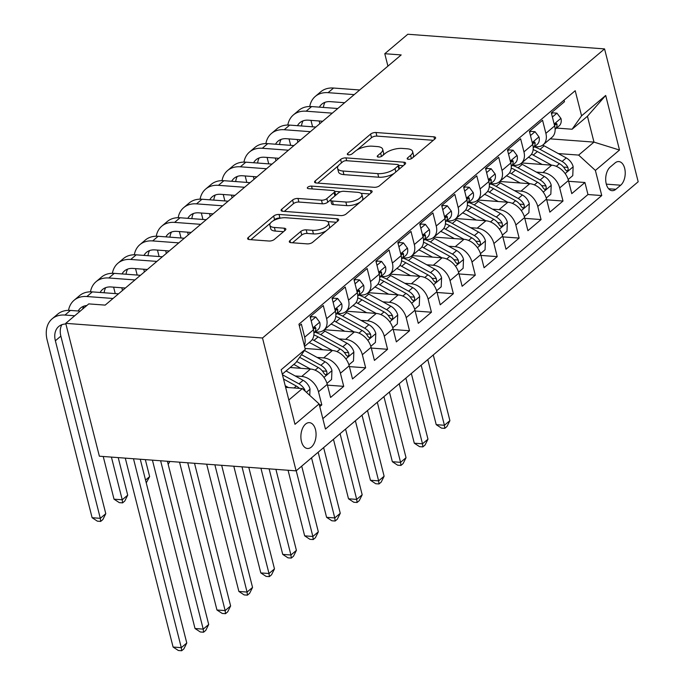 <?xml version="1.0" encoding="UTF-8"?>
<svg xmlns="http://www.w3.org/2000/svg" width="685" height="685" viewBox="0 0 685 685"><rect width="100%" height="100%" fill="white"/><g stroke="black" fill="none" stroke-linecap="round" stroke-linejoin="round"><path stroke-width="1.03" d="M408.371 159.322A2.783 1.122 -14.2 0 0 412.13 158.218L434.992 138.884A3.973 1.601 -14.2 0 0 435.626 137.676A3.973 1.601 -14.2 0 0 433.93 136.829L375.988 132.513A3.973 1.601 -14.2 0 0 370.619 134.089L347.749 153.414A2.783 1.122 -14.2 0 0 347.312 154.271A2.783 1.122 -14.2 0 0 348.502 154.861A2.783 1.122 -14.2 0 0 352.261 153.757L355.215 151.257A12.715 5.129 -14.2 0 1 372.409 146.196L377.229 146.556A12.715 5.129 -14.2 0 1 382.675 149.261A12.715 5.129 -14.2 0 1 380.646 153.149L377.683 155.649A2.783 1.122 -14.2 0 0 377.247 156.497A2.783 1.122 -14.2 0 0 378.437 157.088A2.783 1.122 -14.2 0 0 382.196 155.983L385.15 153.483A12.715 5.129 -14.2 0 1 402.343 148.431L407.164 148.791A12.715 5.129 -14.2 0 1 412.61 151.488A12.715 5.129 -14.2 0 1 410.58 155.375L407.618 157.875A2.783 1.122 -14.2 0 0 407.181 158.732A2.783 1.122 -14.2 0 0 408.371 159.322M311.384 447.057A12.955 7.552 94.3 0 0 316.008 432.792A12.955 7.552 94.3 0 0 309.44 422.654A12.955 7.552 94.3 0 0 305.57 424.083A12.955 7.552 94.3 0 0 300.946 438.349A12.955 7.552 94.3 0 0 307.514 448.487A12.955 7.552 94.3 0 0 311.384 447.057M289.943 240.606A3.973 1.601 -14.2 0 0 289.31 241.822A3.973 1.601 -14.2 0 0 291.014 242.67L307.265 243.877A3.973 1.601 -14.2 0 0 312.634 242.302L338.03 220.835A3.973 1.601 -14.2 0 0 338.664 219.62A3.973 1.601 -14.2 0 0 336.969 218.78L279.035 214.456A3.973 1.601 -14.2 0 0 273.658 216.04L248.261 237.507A3.973 1.601 -14.2 0 0 247.627 238.714A3.973 1.601 -14.2 0 0 249.331 239.562L268.965 241.026A3.973 1.601 -14.2 0 0 274.334 239.442L285.2 230.263A3.973 1.601 -14.2 0 0 285.833 229.047A3.973 1.601 -14.2 0 0 284.138 228.199L274.402 227.471A10.626 4.29 -14.2 0 1 269.856 225.219A10.626 4.29 -14.2 0 1 274.822 219.953A10.626 4.29 -14.2 0 1 285.919 217.744L324.056 220.587A10.626 4.29 -14.2 0 1 328.603 222.848A10.626 4.29 -14.2 0 1 323.637 228.105A10.626 4.29 -14.2 0 1 312.54 230.314L306.186 229.843A3.973 1.601 -14.2 0 0 300.818 231.427L289.943 240.606L290.449 242.593M604.564 48.909L407.806 34.25L384.782 53.713L401.179 54.928L105.165 305.116L88.767 303.892L65.743 323.346L262.501 338.005L604.564 48.909L638.18 181.765L296.117 470.86L262.501 338.005M374.207 187.305A3.973 1.601 -14.2 0 0 379.576 185.729L404.972 164.263A3.973 1.601 -14.2 0 0 405.606 163.047A3.973 1.601 -14.2 0 0 403.902 162.208L345.968 157.884A3.973 1.601 -14.2 0 0 340.599 159.468L315.203 180.934A3.973 1.601 -14.2 0 0 314.569 182.15A3.973 1.601 -14.2 0 0 316.264 182.989L374.207 187.305M371.501 192.545L346.105 214.011A3.973 1.601 -14.2 0 1 340.736 215.595L282.794 211.28A3.973 1.601 -14.2 0 1 281.098 210.432A3.973 1.601 -14.2 0 1 281.732 209.216L292.598 200.029A3.973 1.601 -14.2 0 1 297.975 198.453L321.47 200.2A3.973 1.601 -14.2 0 0 326.839 198.624L334.049 192.528A3.973 1.601 -14.2 0 0 334.682 191.312A3.973 1.601 -14.2 0 0 332.978 190.473L308.524 188.649A2.783 1.122 -14.2 0 1 307.334 188.058A2.783 1.122 -14.2 0 1 308.627 186.68A2.783 1.122 -14.2 0 1 311.529 186.097L370.439 190.49A3.973 1.601 -14.2 0 1 372.135 191.338A3.973 1.601 -14.2 0 1 371.501 192.545M319.775 406.599L321.804 404.886L319.296 404.698M295.175 375.954L301.734 376.442A16.192 11.414 49.8 0 1 318.482 391.777L327.259 384.371L330.572 397.471L343.724 386.357L327.456 385.141M317.104 357.424L323.662 357.912A16.192 11.414 49.8 0 1 340.411 373.248L349.187 365.833L352.501 378.942L365.653 367.819L349.376 366.612M339.032 338.887L345.591 339.375A16.192 11.414 49.8 0 1 362.339 354.719L371.107 347.304L374.43 360.413L387.582 349.29L371.304 348.074M360.961 320.357L367.52 320.845A16.192 11.414 49.8 0 1 384.268 336.181L393.036 328.774L396.35 341.875L409.51 330.761L393.233 329.545M382.889 301.828L389.44 302.316A16.192 11.414 49.8 0 1 406.196 317.652L414.964 310.236L418.278 323.346L431.439 312.223L415.161 311.016M404.818 283.29L411.368 283.778A16.192 11.414 49.8 0 1 428.125 299.122L436.893 291.707L440.207 304.816L453.367 293.694L437.09 292.478M426.738 264.761L433.297 265.249A16.192 11.414 49.8 0 1 450.045 280.593L458.822 273.178L462.135 286.279L475.287 275.164L459.019 273.949M448.666 246.232L455.225 246.72A16.192 11.414 49.8 0 1 471.974 262.055L480.75 254.64L484.064 267.749L497.216 256.627L480.938 255.419M470.595 227.694L477.154 228.182A16.192 11.414 49.8 0 1 493.902 243.526L502.67 236.111L505.992 249.22L519.144 238.097L502.867 236.89M492.524 209.165L499.082 209.653A16.192 11.414 49.8 0 1 515.831 224.997L524.599 217.582L527.912 230.682L541.073 219.568L524.796 218.352M514.452 190.635L521.002 191.124A16.192 11.414 49.8 0 1 537.759 206.459L546.527 199.044L549.841 212.153L563.001 201.039L559.688 187.93A16.192 11.414 -130.2 0 0 542.931 172.586L536.381 172.098M546.724 199.823L563.001 201.039M564.08 100.121L564.483 101.714L551.331 112.837L554.644 125.937A16.192 11.414 -130.2 0 1 551.982 137.325L543.205 144.74A16.192 11.414 -130.2 0 0 545.876 133.352L542.554 120.243L529.402 131.366L532.716 144.466A16.192 11.414 -130.2 0 1 530.053 155.863L521.285 163.27A16.192 11.414 49.8 0 1 514.461 165.265L512.68 165.136M521.285 163.27A16.192 11.414 49.8 0 0 523.948 151.882L520.634 138.781L507.474 149.895L510.787 163.004A16.192 11.414 -130.2 0 1 508.124 174.392L499.356 181.808A16.192 11.414 49.8 0 1 492.541 183.803L490.751 183.666M499.356 181.808A16.192 11.414 49.8 0 0 502.019 170.419L498.706 157.31L485.545 168.433L488.859 181.534A16.192 11.414 -130.2 0 1 486.196 192.922L477.428 200.337A16.192 11.414 49.8 0 1 470.612 202.332L468.823 202.203M477.428 200.337A16.192 11.414 49.8 0 0 480.091 188.949L476.777 175.84L463.617 186.962L466.939 200.063A16.192 11.414 -130.2 0 1 464.267 211.459L455.499 218.866A16.192 11.414 49.8 0 1 448.684 220.861L446.894 220.733M455.499 218.866A16.192 11.414 49.8 0 0 458.162 207.478L454.849 194.377L441.697 205.491L445.01 218.601A16.192 11.414 -130.2 0 1 442.347 229.989L433.571 237.404A16.192 11.414 49.8 0 1 426.755 239.399L424.965 239.262M433.571 237.404A16.192 11.414 49.8 0 0 436.234 226.007L432.92 212.907L419.768 224.021L423.082 237.13A16.192 11.414 -130.2 0 1 420.419 248.518L411.642 255.933A16.192 11.414 49.8 0 1 404.826 257.928L403.037 257.791M411.642 255.933A16.192 11.414 49.8 0 0 414.314 244.545L410.991 231.436L397.839 242.558L401.153 255.659A16.192 11.414 -130.2 0 1 398.49 267.056L389.722 274.462A16.192 11.414 49.8 0 1 382.898 276.457L381.117 276.329M389.722 274.462A16.192 11.414 49.8 0 0 392.385 263.074L389.071 249.974L375.911 261.088L379.225 274.197A16.192 11.414 -130.2 0 1 376.562 285.585L367.794 293A16.192 11.414 49.8 0 1 360.978 294.995L359.188 294.858M367.794 293A16.192 11.414 49.8 0 0 370.457 281.603L367.143 268.503L353.982 279.617L357.296 292.726A16.192 11.414 -130.2 0 1 354.633 304.114L345.865 311.529A16.192 11.414 49.8 0 1 339.049 313.524L337.26 313.387M345.865 311.529A16.192 11.414 49.8 0 0 348.528 300.141L345.214 287.032L332.054 298.155L335.376 311.255A16.192 11.414 -130.2 0 1 332.704 322.652L323.936 330.059A16.192 11.414 49.8 0 1 317.121 332.054L315.331 331.925M323.936 330.059A16.192 11.414 49.8 0 0 326.599 318.671L323.286 305.561L310.134 316.684L313.447 329.793A16.192 11.414 -130.2 0 1 310.784 341.181L304.56 346.439M327.259 384.371A16.192 11.414 -130.2 0 0 310.502 369.027L290.157 367.511M349.187 365.833A16.192 11.414 -130.2 0 0 332.43 350.497L305.065 348.459M371.107 347.304A16.192 11.414 -130.2 0 0 354.359 331.968L324.33 329.725M393.036 328.774A16.192 11.414 -130.2 0 0 376.288 313.43L346.259 311.195M414.964 310.236A16.192 11.414 -130.2 0 0 398.216 294.901L368.188 292.666M436.893 291.707A16.192 11.414 -130.2 0 0 420.145 276.372L390.116 274.128M458.822 273.178A16.192 11.414 -130.2 0 0 442.065 257.834L412.045 255.599M480.75 254.64A16.192 11.414 -130.2 0 0 463.993 239.305L433.965 237.07M502.67 236.111A16.192 11.414 -130.2 0 0 485.922 220.775L455.893 218.532M524.599 217.582A16.192 11.414 -130.2 0 0 507.85 202.238L477.822 200.003M546.527 199.044A16.192 11.414 -130.2 0 0 529.779 183.708L499.75 181.474M615.053 162.953L610.232 167.029A12.553 7.321 94.3 0 0 605.754 180.849A12.553 7.321 94.3 0 0 612.116 190.678A12.553 7.321 94.3 0 0 615.858 189.291L620.687 185.215A12.553 7.321 94.3 0 0 625.165 171.396A12.553 7.321 94.3 0 0 618.803 161.566A12.553 7.321 94.3 0 0 615.053 162.953M288.83 400.014L302.35 388.583L319.099 403.927L325.461 429.058L601.747 195.559L595.385 170.419L578.637 155.084L558.301 153.568M319.099 403.927L294.978 424.315L281.175 369.737L305.287 349.35L298.934 324.21L575.212 90.711L581.574 115.842L605.694 95.463L619.505 150.041L595.385 170.419M322.823 418.629L587.97 194.531L584.93 182.501L571.769 193.624L568.456 180.515A16.192 11.414 -130.2 0 0 551.708 165.179L521.679 162.936M534.6 146.607L536.389 146.736A16.192 11.414 -130.2 0 0 543.205 144.74M304.303 345.454A16.192 11.414 49.8 0 0 304.671 337.2L301.357 324.099L299.336 325.812M537.759 206.459L541.073 219.568M515.831 224.997L519.144 238.097M493.902 243.526L497.216 256.627M471.974 262.055L475.287 275.164M450.045 280.593L453.367 293.694M428.125 299.122L431.439 312.223M406.196 317.652L409.51 330.761M384.268 336.181L387.582 349.29M362.339 354.719L365.653 367.819M340.411 373.248L343.724 386.357M318.482 391.777L321.804 404.886M302.35 388.583L285.628 387.342M578.637 155.084L593.981 142.112L587.439 116.262L572.095 129.234L581.574 115.842M550.183 138.849L593.981 142.112L619.505 150.041M556.528 128.069L572.095 129.234M65.743 323.346L99.359 456.201L296.117 470.86M384.782 53.713L387.924 66.128M305.287 349.35L295.809 362.733L282.288 374.156M568.653 181.294L584.93 182.501M587.97 194.531L601.747 195.559M587.439 116.262L605.694 95.463M412.712 157.721A12.715 5.129 -14.2 0 0 413.517 155.084L412.61 151.488M382.778 155.486A12.715 5.129 -14.2 0 0 383.583 152.849L382.675 149.261M433.314 140.305L376.904 136.101A3.973 1.601 -14.2 0 0 371.527 137.685L356.911 150.041M338.39 165.693L317.789 183.1M403.294 165.684L398.601 165.333M398.096 165.924A2.783 1.122 -14.2 0 0 398.542 165.076A2.783 1.122 -14.2 0 0 397.351 164.486L346.49 160.701A2.783 1.122 -14.2 0 0 342.731 161.806L339.614 164.443A12.715 5.129 -14.2 0 0 337.585 168.33A12.715 5.129 -14.2 0 0 343.022 171.027L377.786 173.622A12.715 5.129 -14.2 0 0 394.98 168.57L398.096 165.924L398.961 169.341M399.441 168.938A2.783 1.122 -14.2 0 0 399.449 168.673L398.542 165.076M337.585 168.33L338.493 171.918A12.715 5.129 -14.2 0 0 343.938 174.624L343.022 171.027M394.192 173.373A12.715 5.129 -14.2 0 1 378.694 177.209L343.938 174.624M284.318 211.391L293.505 203.625L292.598 200.029M330.778 199.652L327.747 202.212A3.973 1.601 -14.2 0 1 322.378 203.796L298.883 202.041A3.973 1.601 -14.2 0 0 293.505 203.625M335.53 195.422A3.973 1.601 -14.2 0 0 335.59 194.908L334.682 191.312M334.691 191.346L340.582 191.791M360.969 193.307L369.823 193.966M345.848 202.024A10.626 4.29 -14.2 0 0 356.945 199.806A10.626 4.29 -14.2 0 0 361.911 194.549A10.626 4.29 -14.2 0 0 357.365 192.288L343.93 191.286A3.973 1.601 -14.2 0 0 338.553 192.862L331.343 198.958A3.973 1.601 -14.2 0 0 330.709 200.174A3.973 1.601 -14.2 0 0 332.413 201.022L345.848 202.024L346.756 205.611A10.626 4.29 -14.2 0 0 360.31 202.006M361.8 200.756A10.626 4.29 -14.2 0 0 362.819 198.136L361.911 194.549M330.709 200.174L331.617 203.762A3.973 1.601 -14.2 0 0 333.321 204.609L332.413 201.022M346.756 205.611L333.321 204.609M326.257 230.794A10.626 4.29 -14.2 0 1 313.447 233.91L307.094 233.431A3.973 1.601 -14.2 0 0 301.725 235.015L292.529 242.781M328.92 228.542A10.626 4.29 -14.2 0 0 329.511 226.435L328.603 222.848M269.856 225.219L270.763 228.807A10.626 4.29 -14.2 0 0 275.31 231.068L274.402 227.471M283.522 231.676L275.31 231.068M280.679 218.104L279.942 218.053A3.973 1.601 -14.2 0 0 274.565 219.628L273.109 220.861M270.447 223.113L250.847 239.673M336.352 222.257L327.661 221.606M568.173 179.521L572.763 175.634L573.139 166.601A10.729 7.561 -130.2 0 0 566.247 157.927L544.19 145.828A30.971 21.834 -130.2 0 0 542.768 145.092M551.596 165.171L533.23 155.093A30.971 21.834 -130.2 0 0 531.526 154.219M542.1 164.46L532.373 159.125A25.705 18.118 -130.2 0 0 528.349 157.302M533.144 149.595A30.971 21.834 49.8 0 1 537.391 151.573L559.448 163.672A10.729 7.561 49.8 0 1 565.253 169.623L566.683 170.959L567.634 170.565L568.199 169.298L567.882 167.405A10.729 7.561 -130.2 0 0 562.077 161.446L540.028 149.347A30.971 21.834 -130.2 0 0 534.309 146.855M427.791 359.574L444.419 425.274L449.899 420.641L433.271 354.941M449.899 420.641L446.971 426.515L444.779 428.365L441.5 428.125L436.217 424.657L421.164 365.173M436.217 424.657L444.419 425.274L444.779 428.365M552.384 117.024L556.956 113.162L560.964 118.488A10.729 7.561 49.8 0 1 559.157 125.852L555.133 129.251A10.729 7.561 -130.2 0 0 557.076 124.67L556.742 123.591L555.903 123.463L554.585 125.723M556.956 113.162L552.692 112.845L551.571 113.787M309.731 106.509A30.363 21.406 49.8 0 1 315.297 96.414L320.777 91.781A30.363 21.406 49.8 0 1 333.561 88.04L359.702 89.983M315.297 96.414A30.363 21.406 49.8 0 1 328.081 92.672L354.222 94.616M344.649 102.716L330.35 101.645A20.242 14.265 -130.2 0 0 321.83 104.137A20.242 14.265 -130.2 0 0 319.398 107.151M324.99 102.322A20.242 14.265 -130.2 0 0 323.44 107.451M319.159 120.98L319.844 123.677M312.591 126.802L310.956 120.363M546.245 198.051L550.834 194.172L551.211 185.138A10.729 7.561 -130.2 0 0 544.318 176.456L522.261 164.357A30.971 21.834 -130.2 0 0 520.84 163.621M529.668 183.7L511.301 173.622A30.971 21.834 -130.2 0 0 509.606 172.748M520.172 182.989L510.445 177.655A25.705 18.118 -130.2 0 0 506.421 175.831M511.215 168.133A30.971 21.834 49.8 0 1 515.471 170.103L537.519 182.201A10.729 7.561 49.8 0 1 543.325 188.161L544.755 189.488L545.705 189.103L546.27 187.827L545.962 185.935A10.729 7.561 -130.2 0 0 540.148 179.975L518.1 167.885A30.971 21.834 -130.2 0 0 512.38 165.385M405.862 378.103L422.491 443.803L427.971 439.171L411.342 373.471M427.971 439.171L425.051 445.044L422.85 446.894L419.58 446.654L414.288 443.195L399.235 383.703M414.288 443.195L422.491 443.803L422.85 446.894M524.316 216.58L528.906 212.701L529.282 203.668A10.729 7.561 -130.2 0 0 522.39 194.985L500.341 182.895A30.971 21.834 -130.2 0 0 498.911 182.15M507.739 202.229L489.373 192.16A30.971 21.834 -130.2 0 0 487.677 191.286M498.252 201.527L488.516 196.184A25.705 18.118 -130.2 0 0 484.492 194.369M489.287 186.662A30.971 21.834 49.8 0 1 493.542 188.64L515.591 200.731A10.729 7.561 49.8 0 1 521.396 206.69L522.826 208.017L523.777 207.632L524.342 206.356L524.034 204.464A10.729 7.561 -130.2 0 0 518.228 198.513L496.171 186.414A30.971 21.834 -130.2 0 0 490.451 183.923M383.934 396.641L400.562 462.332L406.042 457.7L389.423 392.008M406.042 457.7L403.123 463.574L400.93 465.432L397.651 465.183L392.359 461.724L377.307 402.241M392.359 461.724L400.562 462.332L400.93 465.432M502.388 235.118L506.986 231.23L507.354 222.197A10.729 7.561 -130.2 0 0 500.461 213.523L478.413 201.424A30.971 21.834 -130.2 0 0 476.991 200.679M485.811 220.767L467.444 210.689A30.971 21.834 -130.2 0 0 465.749 209.815M476.323 220.056L466.588 214.722A25.705 18.118 -130.2 0 0 462.563 212.898M467.358 205.192A30.971 21.834 49.8 0 1 471.614 207.17L493.671 219.268A10.729 7.561 49.8 0 1 499.476 225.219L500.898 226.547L501.848 226.161L502.422 224.885L502.105 222.993A10.729 7.561 -130.2 0 0 496.3 217.042L474.243 204.943A30.971 21.834 -130.2 0 0 468.523 202.452M362.014 415.17L378.634 480.87L384.114 476.238L367.494 410.538M384.114 476.238L381.194 482.112L379.002 483.961L375.722 483.721L370.439 480.253L355.387 420.77M370.439 480.253L378.634 480.87L379.002 483.961M480.459 253.647L485.057 249.768L485.425 240.735A10.729 7.561 -130.2 0 0 478.541 232.052L456.484 219.953A30.971 21.834 -130.2 0 0 455.063 219.217M463.891 239.296L445.524 229.218A30.971 21.834 -130.2 0 0 443.82 228.345M454.395 238.585L444.659 233.251A25.705 18.118 -130.2 0 0 440.643 231.427M445.438 223.73A30.971 21.834 49.8 0 1 449.685 225.699L471.742 237.798A10.729 7.561 49.8 0 1 477.548 243.757L478.969 245.084L479.92 244.691L480.493 243.423L480.176 241.531A10.729 7.561 -130.2 0 0 474.371 235.571L452.314 223.473A30.971 21.834 -130.2 0 0 446.594 220.981M340.085 433.699L356.705 499.399L362.185 494.767L345.565 429.067M362.185 494.767L359.265 500.641L357.073 502.49L353.794 502.251L348.511 498.791L333.458 439.299M348.511 498.791L356.705 499.399L357.073 502.49M530.464 135.553L535.028 131.691L539.035 137.017A10.729 7.561 49.8 0 1 537.228 144.389L533.204 147.789A10.729 7.561 -130.2 0 0 535.148 143.208L534.814 142.129L533.975 141.992L532.665 144.252M535.028 131.691L530.764 131.374L529.642 132.325M287.811 125.038A30.363 21.406 49.8 0 1 293.368 114.943L298.848 110.311A30.363 21.406 49.8 0 1 311.632 106.569L337.774 108.513M293.368 114.943A30.363 21.406 49.8 0 1 306.152 111.201L332.293 113.153M322.721 121.245L308.421 120.175A20.242 14.265 -130.2 0 0 299.902 122.675A20.242 14.265 -130.2 0 0 297.478 125.68M303.061 120.851A20.242 14.265 -130.2 0 0 301.511 125.98M297.23 139.509L297.915 142.206M290.663 145.34L289.036 138.901M508.535 154.082L513.099 150.229L517.106 155.555A10.729 7.561 49.8 0 1 515.3 162.919L511.275 166.318A10.729 7.561 -130.2 0 0 513.219 161.737L512.885 160.658L512.046 160.53L510.736 162.782M513.099 150.229L508.835 149.904L507.713 150.854M265.883 143.576A30.363 21.406 49.8 0 1 271.44 133.472L276.928 128.84A30.363 21.406 49.8 0 1 289.712 125.098L315.853 127.05M271.44 133.472A30.363 21.406 49.8 0 1 284.224 129.73L310.365 131.683M300.792 139.774L286.501 138.713A20.242 14.265 -130.2 0 0 277.973 141.204A20.242 14.265 -130.2 0 0 275.55 144.21M281.133 139.389A20.242 14.265 -130.2 0 0 279.583 144.509M275.301 158.038L275.986 160.744M268.734 163.869L267.107 157.43M486.607 172.62L491.171 168.758L495.178 174.084A10.729 7.561 49.8 0 1 493.371 181.448L489.347 184.847A10.729 7.561 -130.2 0 0 491.291 180.266L490.957 179.187L490.126 179.059L488.807 181.311M491.171 168.758L486.907 168.441L485.785 169.383M243.954 162.105A30.363 21.406 49.8 0 1 249.52 152.01L255 147.378A30.363 21.406 49.8 0 1 267.784 143.636L293.925 145.58M249.52 152.01A30.363 21.406 49.8 0 1 262.295 148.268L288.445 150.212M278.863 158.303L264.573 157.242A20.242 14.265 -130.2 0 0 256.044 159.733A20.242 14.265 -130.2 0 0 253.621 162.747M259.213 157.918A20.242 14.265 -130.2 0 0 257.654 163.047M253.373 176.576L254.058 179.273M246.805 182.398L245.179 175.959M464.678 191.149L469.242 187.288L473.249 192.613A10.729 7.561 49.8 0 1 471.443 199.986L467.418 203.385M469.242 187.288L464.978 186.971L463.865 187.921M222.026 180.635A30.363 21.406 49.8 0 1 227.591 170.539L233.071 165.907A30.363 21.406 49.8 0 1 245.855 162.165L271.996 164.109M227.591 170.539A30.363 21.406 49.8 0 1 240.375 166.798L266.516 168.75M467.418 203.376A10.729 7.561 -130.2 0 0 469.362 198.804L469.028 197.725L468.197 197.588L466.879 199.849M256.935 176.841L242.644 175.771A20.242 14.265 -130.2 0 0 234.124 178.271A20.242 14.265 -130.2 0 0 231.693 181.277M237.284 176.447A20.242 14.265 -130.2 0 0 235.726 181.576M231.444 195.105L232.129 197.802M224.877 200.936L223.25 194.497M458.539 272.176L463.128 268.297L463.505 259.264A10.729 7.561 -130.2 0 0 456.612 250.582L434.555 238.491A30.971 21.834 -130.2 0 0 433.134 237.746M441.962 257.825L423.595 247.756A30.971 21.834 -130.2 0 0 421.892 246.883M432.466 257.123L422.731 251.78A25.705 18.118 -130.2 0 0 418.715 249.957M423.51 242.259A30.971 21.834 49.8 0 1 427.757 244.237L449.814 256.327A10.729 7.561 49.8 0 1 455.619 262.286L457.049 263.614L457.991 263.228L458.565 261.953L458.248 260.06A10.729 7.561 -130.2 0 0 452.442 254.109L430.394 242.01A30.971 21.834 -130.2 0 0 424.666 239.519M318.157 452.237L334.777 517.928L340.265 513.296L323.637 447.605M340.265 513.296L337.337 519.17L335.145 521.028L331.865 520.78L326.582 517.321L311.529 457.837M326.582 517.321L334.777 517.928L335.145 521.028M442.75 209.678L447.322 205.817L451.329 211.151A10.729 7.561 49.8 0 1 449.514 218.515L445.498 221.914A10.729 7.561 -130.2 0 0 447.433 217.333L447.099 216.254L446.269 216.118L444.95 218.378M447.322 205.817L443.058 205.5L441.936 206.45M200.097 199.164A30.363 21.406 49.8 0 1 205.663 189.069L211.143 184.436A30.363 21.406 49.8 0 1 223.926 180.694L250.068 182.647M205.663 189.069A30.363 21.406 49.8 0 1 218.446 185.327L244.588 187.279M235.006 195.371L220.716 194.309A20.242 14.265 -130.2 0 0 212.196 196.8A20.242 14.265 -130.2 0 0 209.764 199.806M215.355 194.985A20.242 14.265 -130.2 0 0 213.797 200.106M209.524 213.634L210.201 216.34M202.948 219.465L201.321 213.026M436.61 290.714L441.2 286.827L441.577 277.793A10.729 7.561 -130.2 0 0 434.684 269.119L412.627 257.021A30.971 21.834 -130.2 0 0 411.205 256.276M420.033 276.363L401.667 266.285A30.971 21.834 -130.2 0 0 399.963 265.412M410.538 275.653L400.811 270.31A25.705 18.118 -130.2 0 0 396.786 268.494M401.581 260.788A30.971 21.834 49.8 0 1 405.828 262.766L427.885 274.865A10.729 7.561 49.8 0 1 433.691 280.816L435.121 282.143L436.071 281.758L436.636 280.482L436.319 278.589A10.729 7.561 -130.2 0 0 430.514 272.639L408.466 260.54A30.971 21.834 -130.2 0 0 402.746 258.048M296.228 470.766L312.857 536.466L318.337 531.834L301.708 466.134M318.337 531.834L315.408 537.708L313.216 539.557L309.937 539.318L304.654 535.85L288.06 470.261M304.654 535.85L312.857 536.466L313.216 539.557M420.821 228.208L425.394 224.355L429.401 229.68A10.729 7.561 49.8 0 1 427.594 237.044L423.57 240.444A10.729 7.561 -130.2 0 0 425.513 235.863L425.179 234.784L424.34 234.655L423.022 236.907M425.394 224.355L421.129 224.038L420.008 224.98M178.168 217.702A30.363 21.406 49.8 0 1 183.734 207.606L189.214 202.974A30.363 21.406 49.8 0 1 201.998 199.232L228.139 201.176M183.734 207.606A30.363 21.406 49.8 0 1 196.518 203.865L222.659 205.808M213.086 213.9L198.787 212.838A20.242 14.265 -130.2 0 0 190.267 215.33A20.242 14.265 -130.2 0 0 187.836 218.344M193.427 213.514A20.242 14.265 -130.2 0 0 191.877 218.643M187.596 232.172L188.281 234.869M181.028 237.995L179.393 231.556M414.682 309.243L419.271 305.364L419.648 296.331A10.729 7.561 -130.2 0 0 412.755 287.649L390.698 275.55A30.971 21.834 -130.2 0 0 389.277 274.813M398.105 294.892L379.738 284.814A30.971 21.834 -130.2 0 0 378.043 283.941M388.609 294.182L378.882 288.847A25.705 18.118 -130.2 0 0 374.858 287.024M379.653 279.326A30.971 21.834 49.8 0 1 383.908 281.295L405.957 293.394A10.729 7.561 49.8 0 1 411.762 299.345L413.192 300.681L414.142 300.287L414.708 299.02L414.399 297.127A10.729 7.561 -130.2 0 0 408.585 291.168L386.537 279.069A30.971 21.834 -130.2 0 0 380.817 276.577M269.128 468.848L290.928 554.996L296.408 550.363L275.909 469.353M296.408 550.363L293.488 556.237L291.288 558.087L288.017 557.847L282.725 554.388L260.934 468.24M282.725 554.388L290.928 554.996L291.288 558.087M398.901 246.746L403.465 242.884L407.472 248.21A10.729 7.561 49.8 0 1 405.666 255.582L401.641 258.981A10.729 7.561 -130.2 0 0 403.585 254.4L403.251 253.322L402.412 253.185L401.102 255.445M403.465 242.884L399.201 242.567L398.079 243.517M156.248 236.231A30.363 21.406 49.8 0 1 161.806 226.136L167.286 221.503A30.363 21.406 49.8 0 1 180.069 217.761L206.211 219.705M161.806 226.136A30.363 21.406 49.8 0 1 174.589 222.394L200.731 224.337M191.158 232.438L176.858 231.367A20.242 14.265 -130.2 0 0 168.339 233.868A20.242 14.265 -130.2 0 0 165.916 236.873M171.498 232.044A20.242 14.265 -130.2 0 0 169.948 237.173M165.667 250.701L166.352 253.399M159.1 256.533L157.473 250.093M392.753 327.772L397.343 323.894L397.72 314.86A10.729 7.561 -130.2 0 0 390.827 306.178L368.778 294.088A30.971 21.834 -130.2 0 0 367.348 293.343M376.176 313.422L357.81 303.352A30.971 21.834 -130.2 0 0 356.114 302.479M366.689 312.72L356.953 307.377A25.705 18.118 -130.2 0 0 352.929 305.553M357.724 297.855A30.971 21.834 49.8 0 1 361.98 299.825L384.028 311.923A10.729 7.561 49.8 0 1 389.833 317.883L391.263 319.21L392.214 318.825L392.779 317.549L392.471 315.657A10.729 7.561 -130.2 0 0 386.665 309.706L364.608 297.607A30.971 21.834 -130.2 0 0 358.889 295.107M242.002 466.827L269 573.525L274.479 568.892L248.783 467.333M274.479 568.892L271.56 574.766L269.368 576.624L266.088 576.376L260.797 572.917L233.799 466.22M260.797 572.917L269 573.525L269.368 576.624M376.973 265.275L381.536 261.413L385.544 266.748A10.729 7.561 49.8 0 1 383.737 274.111L379.713 277.511A10.729 7.561 -130.2 0 0 381.656 272.93L381.322 271.851L380.483 271.714L379.173 273.974M381.536 261.413L377.272 261.096L376.151 262.047M134.32 254.76A30.363 21.406 49.8 0 1 139.877 244.665L145.366 240.033A30.363 21.406 49.8 0 1 158.149 236.291L184.291 238.243M139.877 244.665A30.363 21.406 49.8 0 1 152.661 240.923L178.802 242.875M169.229 250.967L154.938 249.905A20.242 14.265 -130.2 0 0 146.41 252.397A20.242 14.265 -130.2 0 0 143.987 255.402M149.57 250.573A20.242 14.265 -130.2 0 0 148.02 255.702M143.739 269.231L144.424 271.936M137.171 275.062L135.544 268.623M370.825 346.31L375.414 342.423L375.791 333.389A10.729 7.561 -130.2 0 0 368.898 324.716L346.85 312.617A30.971 21.834 -130.2 0 0 345.428 311.872M354.248 331.96L335.881 321.882A30.971 21.834 -130.2 0 0 334.186 321.008M344.76 331.249L335.025 325.906A25.705 18.118 -130.2 0 0 331.001 324.091M335.796 316.384A30.971 21.834 49.8 0 1 340.051 318.362L362.108 330.461A10.729 7.561 49.8 0 1 367.913 336.412L369.335 337.739L370.285 337.354L370.859 336.078L370.542 334.186A10.729 7.561 -130.2 0 0 364.737 328.235L342.68 316.136A30.971 21.834 -130.2 0 0 336.96 313.644M214.876 464.807L247.071 592.063L252.551 587.43L221.657 465.312M252.551 587.43L249.631 593.304L247.439 595.154L244.16 594.914L238.877 591.446L206.673 464.199M238.877 591.446L247.071 592.063L247.439 595.154M348.896 364.84L353.494 360.961L353.862 351.927A10.729 7.561 -130.2 0 0 346.978 343.245L324.921 331.146A30.971 21.834 -130.2 0 0 323.5 330.41M332.328 350.489L313.961 340.411A30.971 21.834 -130.2 0 0 312.257 339.537M322.832 349.778L313.096 344.444A25.705 18.118 -130.2 0 0 309.081 342.62M313.876 334.922A30.971 21.834 49.8 0 1 318.123 336.892L340.18 348.99A10.729 7.561 49.8 0 1 345.985 354.941L347.406 356.277L348.357 355.883L348.93 354.616L348.614 352.724A10.729 7.561 -130.2 0 0 342.808 346.764L320.751 334.665A30.971 21.834 -130.2 0 0 315.031 332.174M187.741 462.786L225.142 610.592L230.622 605.96L194.523 463.291M230.622 605.96L227.703 611.833L225.511 613.683L222.231 613.443L216.948 609.984L179.547 462.178M216.948 609.984L225.142 610.592L225.511 613.683M326.976 383.369L331.566 379.49L331.942 370.457A10.729 7.561 -130.2 0 0 325.05 361.774L304.483 350.497M310.399 369.018L296.682 361.5M300.903 368.316L293.814 364.42M299.645 357.313L318.251 367.52A10.729 7.561 49.8 0 1 324.056 373.479L325.486 374.806L326.428 374.421L327.002 373.145L326.685 371.253A10.729 7.561 -130.2 0 0 320.88 365.293L301.52 354.676M160.615 460.765L203.214 629.121L208.702 624.489L167.397 461.27M208.702 624.489L205.774 630.363L203.582 632.221L200.303 631.972L195.019 628.513L152.421 460.157M195.019 628.513L203.214 629.121L203.582 632.221M309.748 395.356L310.014 388.986A10.729 7.561 -130.2 0 0 303.121 380.312L286.073 370.962M288.471 387.556L285.234 385.775M305.108 391.109L304.757 389.782A10.729 7.561 -130.2 0 0 298.951 383.831L282.451 374.772M283.522 379.036L296.322 386.057A10.729 7.561 49.8 0 1 299.405 388.369M133.489 458.744L181.294 647.659L186.774 643.018L140.271 459.25M186.774 643.018L183.845 648.9L181.653 650.75L178.374 650.502L173.091 647.042L125.286 458.137M173.091 647.042L181.294 647.659L181.653 650.75M355.044 283.804L359.608 279.951L363.615 285.277A10.729 7.561 49.8 0 1 361.808 292.641L357.784 296.04A10.729 7.561 -130.2 0 0 359.728 291.459L359.394 290.38L358.563 290.252L357.245 292.504M359.608 279.951L355.344 279.634L354.222 280.576M112.391 273.298A30.363 21.406 49.8 0 1 117.957 263.203L123.437 258.57A30.363 21.406 49.8 0 1 136.221 254.829L162.362 256.772M117.957 263.203A30.363 21.406 49.8 0 1 130.732 259.461L156.882 261.405M147.301 269.496L133.01 268.434A20.242 14.265 -130.2 0 0 124.482 270.926A20.242 14.265 -130.2 0 0 122.058 273.931M127.65 269.111A20.242 14.265 -130.2 0 0 126.091 274.24M121.81 287.768L122.495 290.466M169.889 461.459L168.176 464.353M115.243 293.591L113.616 287.152M333.115 302.342L337.679 298.48L341.687 303.806A10.729 7.561 49.8 0 1 339.88 311.178L335.856 314.578A10.729 7.561 -130.2 0 0 337.799 309.997L337.465 308.909L336.635 308.781L335.316 311.041M337.679 298.48L333.415 298.163L332.302 299.114M90.463 291.827A30.363 21.406 49.8 0 1 96.028 281.732L101.508 277.1A30.363 21.406 49.8 0 1 114.292 273.358L140.434 275.301M96.028 281.732A30.363 21.406 49.8 0 1 108.812 277.99L134.954 279.934M125.372 288.034L111.081 286.964A20.242 14.265 -130.2 0 0 102.562 289.464A20.242 14.265 -130.2 0 0 100.13 292.469M105.721 287.64A20.242 14.265 -130.2 0 0 104.163 292.769M145.545 480.082L149.638 476.623L145.34 459.626M149.638 476.623L146.248 482.891M311.187 320.871L315.759 317.009L319.767 322.344A10.729 7.561 49.8 0 1 317.951 329.708L313.935 333.107M315.759 317.009L311.495 316.693L310.373 317.643M68.534 310.356A30.363 21.406 49.8 0 1 74.1 300.261L79.58 295.629A30.363 21.406 49.8 0 1 92.364 291.887L118.505 293.839M74.1 300.261A30.363 21.406 49.8 0 1 86.884 296.519L113.025 298.472M313.935 333.098A10.729 7.561 -130.2 0 0 315.871 328.526L315.537 327.447L314.706 327.31L313.387 329.571M83.793 306.169A20.242 14.265 -130.2 0 0 82.628 309.081M86.858 305.51A20.242 14.265 -130.2 0 0 80.633 307.993A20.242 14.265 -130.2 0 0 78.201 310.999M111.424 457.101L122.23 499.785L127.71 495.152L118.214 457.606M127.71 495.152L124.79 501.026L122.598 502.884L119.318 502.636L114.027 499.177L103.23 456.493M114.027 499.177L122.23 499.785L122.598 502.884M65.906 323.988A20.242 14.265 -130.2 0 0 58.704 326.522A20.242 14.265 -130.2 0 0 55.374 340.762L100.301 518.322L92.107 517.706L47.179 340.154A30.363 21.406 49.8 0 1 52.171 318.799L57.651 314.167A30.363 21.406 49.8 0 1 70.435 310.425L80.179 311.144M52.171 318.799A30.363 21.406 49.8 0 1 64.955 315.057L74.699 315.776M61.864 324.707A20.242 14.265 -130.2 0 0 60.854 336.13L105.781 513.681L100.301 518.322L100.669 521.413L97.39 521.165L92.107 517.706M105.781 513.681L102.861 519.564L100.669 521.413M301.734 376.442L310.502 369.027M323.662 357.912L332.43 350.497M345.591 339.375L354.359 331.968M367.52 320.845L376.288 313.43M389.44 302.316L398.216 294.901M411.368 283.778L420.145 276.372M433.297 265.249L442.065 257.834M455.225 246.72L463.993 239.305M477.154 228.182L485.922 220.775M499.082 209.653L507.85 202.238M521.002 191.124L529.779 183.708M542.931 172.586L551.708 165.179M545.876 133.352L554.644 125.937M304.671 337.2L313.447 329.793M326.599 318.671L335.376 311.255M348.528 300.141L357.296 292.726M370.457 281.603L379.225 274.197M392.385 263.074L401.153 255.659M414.314 244.545L423.082 237.13M436.234 226.007L445.01 218.601M458.162 207.478L466.939 200.063M480.091 188.949L488.859 181.534M502.019 170.419L510.787 163.004M523.948 151.882L532.716 144.466M559.688 187.93L568.456 180.515M606.311 184.145L620.687 185.215M608.614 188.752L615.858 189.291M411.411 158.672L410.58 155.375M378.034 157.036L377.683 155.649M381.476 156.445L380.646 153.149M348.1 154.801L347.749 153.414M371.527 137.685L370.619 134.089M376.904 136.101L375.988 132.513M434.547 139.269L433.93 136.829M407.969 159.262L407.618 157.875M315.699 182.912L315.203 180.934M341.464 162.884L340.599 159.468M346.678 160.71L345.968 157.884M404.518 164.64L403.902 162.208M378.694 177.209L377.786 173.622M395.844 171.978L394.98 168.57M282.229 211.203L281.732 209.216M298.883 202.041L297.975 198.453M322.378 203.796L321.47 200.2M327.747 202.212L326.839 198.624M334.914 195.944L334.049 192.528M312.249 188.923L311.529 186.097M371.056 192.93L370.439 190.49M301.725 235.015L300.818 231.427M307.094 233.431L306.186 229.843M313.447 233.91L312.54 230.314M284.755 230.639L284.138 228.199M248.766 239.485L248.261 237.507M274.565 219.628L273.658 216.04M279.942 218.053L279.035 214.456M337.585 221.212L336.969 218.78M565.151 173.57L573.131 166.832M540.028 149.347L544.19 145.828M533.23 155.093L537.391 151.573M562.077 161.446L566.247 157.927M556.297 166.327L559.448 163.672M563.541 167.08L567.882 167.405M560.861 118.359L554.156 124.019M333.561 88.04L328.081 92.672M554.978 124.516L557.076 124.67M543.222 192.108L551.202 185.361M518.1 167.885L522.261 164.357M511.301 173.622L515.471 170.103M540.148 179.975L544.318 176.456M534.369 184.864L537.519 182.201M541.612 185.609L545.962 185.935M521.294 210.637L529.274 203.89M496.171 186.414L500.341 182.895M489.373 192.16L493.542 188.64M518.228 198.513L522.39 194.985M512.448 203.394L515.591 200.731M519.684 204.139L524.034 204.464M499.374 229.167L507.345 222.428M474.243 204.943L478.413 201.424M467.444 210.689L471.614 207.17M496.3 217.042L500.461 213.523M490.52 221.923L493.671 219.268M497.755 222.676L502.105 222.993M477.445 247.696L485.417 240.957M452.314 223.473L456.484 219.953M445.524 229.218L449.685 225.699M474.371 235.571L478.541 232.052M468.591 240.461L471.742 237.798M475.827 241.206L480.176 241.531M538.932 136.889L532.228 142.557M311.632 106.569L306.152 111.201M533.05 143.045L535.148 143.208M517.012 155.418L510.308 161.086M289.712 125.098L284.224 129.73M511.121 161.583L513.219 161.737M495.084 173.956L488.379 179.616M267.784 143.636L262.295 148.268M489.193 180.112L491.291 180.266M473.155 192.485L466.451 198.153M245.855 162.165L240.375 166.798M467.273 198.641L469.362 198.804M455.516 266.234L463.497 259.487M430.394 242.01L434.555 238.491M423.595 247.756L427.757 244.237M452.442 254.109L456.612 250.582M446.663 258.99L449.814 256.327M453.907 259.735L458.248 260.06M451.227 211.014L444.522 216.683M223.926 180.694L218.446 185.327M445.344 217.179L447.433 217.333M433.588 284.763L441.568 278.024M408.466 260.54L412.627 257.021M401.667 266.285L405.828 262.766M430.514 272.639L434.684 269.119M424.734 277.519L427.885 274.865M431.978 278.273L436.319 278.589M429.298 229.543L422.594 235.212M201.998 199.232L196.518 203.865M423.416 235.708L425.513 235.863M411.659 303.292L419.64 296.554M386.537 279.069L390.698 275.55M379.738 284.814L383.908 281.295M408.585 291.168L412.755 287.649M402.806 296.057L405.957 293.394M410.05 296.802L414.399 297.127M407.369 248.081L400.665 253.75M180.069 217.761L174.589 222.394M401.487 254.238L403.585 254.4M389.731 321.83L397.711 315.083M364.608 297.607L368.778 294.088M357.81 303.352L361.98 299.825M386.665 309.706L390.827 306.178M380.886 314.586L384.028 311.923M388.121 315.331L392.471 315.657M385.45 266.611L378.745 272.279M158.149 236.291L152.661 240.923M379.558 272.776L381.656 272.93M367.811 340.359L375.782 333.621M342.68 316.136L346.85 312.617M335.881 321.882L340.051 318.362M364.737 328.235L368.898 324.716M358.957 333.115L362.108 330.461M366.192 333.869L370.542 334.186M345.882 358.889L353.854 352.15M320.751 334.665L324.921 331.146M313.961 340.411L318.123 336.892M342.808 346.764L346.978 343.245M337.029 351.653L340.18 348.99M344.264 352.398L348.614 352.724M323.954 377.426L331.934 370.679M320.88 365.293L325.05 361.774M315.1 370.183L318.251 367.52M322.344 370.927L326.685 371.253M306.383 392.274L310.005 389.217M298.951 383.831L303.121 380.312M294.053 387.967L296.322 386.057M303.558 389.696L304.757 389.782M363.521 285.14L356.817 290.808M136.221 254.829L130.732 259.461M357.63 291.305L359.728 291.459M341.592 303.678L334.888 309.337M114.292 273.358L108.812 277.99M335.71 309.834L337.799 309.997M319.664 322.207L312.959 327.875M92.364 291.887L86.884 296.519M313.781 328.372L315.871 328.526M70.435 310.425L64.955 315.057M60.854 336.13L55.374 340.762"/></g></svg>
